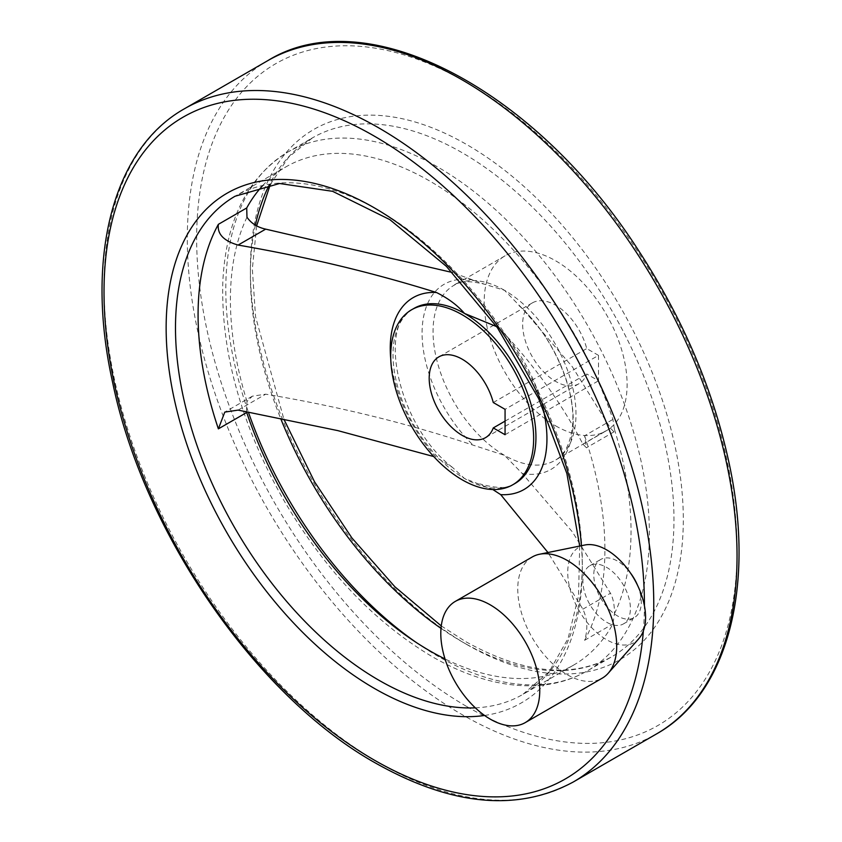 <?xml version="1.0" encoding="UTF-8"?>
<svg xmlns="http://www.w3.org/2000/svg" width="842" height="842" viewBox="0 0 842 842"><rect width="100%" height="100%" fill="white"/><g stroke="black" fill="none" stroke-linecap="round" stroke-linejoin="round"><path stroke-width="0.63" stroke-dasharray="4.21 3.16" d="M262.557 185.735A287.659 166.085 60 0 1 285.985 166.842A287.659 166.085 60 0 1 612.934 419.411L614.46 429.399L613.997 431.862L610.461 428.199L572.307 366.744L522.229 308.456L504.516 290.311L484.497 284.228L452.407 272.513M496.675 326.643L500.706 329.59C534.902 366.112 562.288 404.297 582.885 444.123L586.421 447.776L584.601 435.767L612.934 419.411M246.464 411.738L246.98 401.476L252.368 396.182L265.683 394.182C338.684 406.454 407.812 423.431 473.088 445.134L504.516 455.354L522.229 473.499L572.36 531.87L610.461 593.242C613.187 598.241 614.523 605.04 614.46 613.65L612.934 623.943A287.659 166.085 60 0 1 573.644 665.075A287.659 166.085 60 0 1 445.018 658.949M584.601 435.767A287.659 166.085 -120 0 1 584.601 640.299C588.053 629.363 587.474 618.986 582.885 609.166L547.963 552.52M492.802 489.518L464.479 478.477L452.533 467.447L436.482 457.553A110.797 63.971 -120 0 1 390.762 358.976M555.636 425.841A101.072 58.351 -120 0 0 606.166 430.851A101.072 58.351 -120 0 0 606.166 314.14A101.072 58.351 -120 0 0 505.105 255.789A101.072 58.351 -120 0 0 489.612 336.779A101.072 58.351 -120 0 0 555.636 425.841M598.515 355.377L586.737 348.577A46.647 26.933 -120 0 0 532.312 302.92A46.647 26.933 -120 0 0 532.312 356.787A46.647 26.933 -120 0 0 578.959 383.72A46.647 26.933 -120 0 0 586.737 373.974L598.515 380.773L598.515 355.377L505.063 409.338M606.661 622.238A33.585 19.387 -120 0 0 623.448 623.901A33.585 19.387 -120 0 0 623.448 585.116A33.585 19.387 -120 0 0 589.863 565.729A33.585 19.387 -120 0 0 584.716 592.642A33.585 19.387 -120 0 0 606.661 622.238M637.552 585.327A33.585 19.387 60 0 1 634.331 617.618A33.585 19.387 60 0 1 617.533 615.955A33.585 19.387 60 0 1 595.599 586.358A33.585 19.387 60 0 1 600.746 559.446A33.585 19.387 60 0 1 617.533 561.109A33.585 19.387 60 0 1 630.321 572.813M584.853 545.006A55.035 31.775 -120 0 0 569.445 586.506A55.035 31.775 -120 0 0 606.661 639.752A55.035 31.775 -120 0 0 638.889 638.604M532.26 556.972A69.97 40.395 -120 0 0 521.524 613.05A69.97 40.395 -120 0 0 567.245 674.705A69.97 40.395 -120 0 0 602.23 678.168M493.275 402.539L586.737 348.577M505.063 421.126L586.737 373.974M505.063 434.725L598.515 380.773M582.885 444.123L610.461 428.199M522.229 473.499A106.871 61.708 -120 0 0 573.234 420.421A106.871 61.708 -120 0 0 522.229 308.456M614.46 613.65A283.291 163.559 -120 0 0 614.46 429.399M582.885 609.166L610.461 593.242M238.107 410.107L265.683 394.182M441.008 628.374A299.51 172.926 -120 0 0 462.174 641.825A299.51 172.926 -120 0 0 611.934 656.665A299.51 172.926 -120 0 0 611.934 310.814A299.51 172.926 -120 0 0 312.424 137.888A299.51 172.926 -120 0 0 269.514 184.493M255.379 225.14A299.51 172.926 -120 0 0 280.691 418.558M416.411 642.583A299.51 172.926 -120 0 0 437.587 656.034A299.51 172.926 -120 0 0 587.337 670.863A299.51 172.926 -120 0 0 587.337 325.012A299.51 172.926 -120 0 0 287.827 152.086A299.51 172.926 -120 0 0 248.379 412.117M246.98 217.225A283.291 163.559 -120 0 0 246.98 401.476M452.533 467.447C397.245 425.673 377.069 323.065 413.938 308.425A101.072 58.351 -120 0 0 398.445 389.414A101.072 58.351 -120 0 0 464.479 478.477A101.072 58.351 -120 0 0 515.009 483.476C509.589 488.686 497.822 488.823 479.73 483.876M542.879 407.696A110.797 63.971 -120 0 0 500.706 329.59M473.088 280.081A106.871 61.708 -120 0 0 422.084 333.158A106.871 61.708 -120 0 0 473.088 445.134M504.516 290.311A101.072 58.351 -120 0 0 453.985 285.301A101.072 58.351 -120 0 0 438.493 366.291A101.072 58.351 -120 0 0 504.516 455.354A101.072 58.351 -120 0 0 555.057 460.353A101.072 58.351 -120 0 0 570.55 379.374A101.072 58.351 -120 0 0 504.516 290.311M475.32 707.838A287.659 166.085 -120 0 0 522.724 694.482A287.659 166.085 -120 0 0 522.724 362.323A287.659 166.085 -120 0 0 235.065 196.239L285.985 166.842M584.601 640.299L612.934 623.943M484.571 715.468A294.268 169.895 -120 0 0 581.422 545.711M643.372 630.911A382.121 220.615 -120 0 0 644.414 605.735M184.535 108.713A388.73 224.435 -120 0 0 124.942 420.211A388.73 224.435 -120 0 0 378.889 762.757A388.73 224.435 -120 0 0 573.255 782.008M267.819 60.624A388.73 224.435 -120 0 0 208.227 372.122A388.73 224.435 -120 0 0 462.174 714.669A388.73 224.435 -120 0 0 656.539 733.919M466.847 706.575A382.121 220.615 -120 0 0 700.849 373.68A382.121 220.615 -120 0 0 232.855 103.482A382.121 220.615 -120 0 0 466.847 706.575M466.847 644.53A306.12 176.736 -120 0 0 654.308 377.837A306.12 176.736 -120 0 0 279.386 161.369A306.12 176.736 -120 0 0 466.847 644.53M613.997 431.851L586.421 447.776M270.356 184.366L288.68 157.159L312.424 137.888L287.827 152.086C247.422 177.136 225.751 220.53 222.804 282.27C221.004 352.04 241.086 424.284 283.059 498.99C324.159 569.371 373.837 621.901 432.072 656.571C468.099 677.336 502.6 687.04 535.565 685.683C554.52 684.725 571.781 679.789 587.337 670.863L611.934 656.665C572.202 678.694 523.377 673.642 465.479 641.499L441.261 625.911M505.105 255.789L453.985 285.301C458.869 280.87 469.047 280.512 484.497 284.228M518.998 305.657C552.668 335.169 576.759 391.014 572.381 426.82C570.202 444.123 564.435 455.301 555.057 460.353L606.166 430.851M623.448 623.901L634.331 617.618M589.863 565.729L600.746 559.446M579.696 546.058L578.528 595.883L568.097 638.457L549.142 671.748L522.724 694.482L573.644 665.075M256.631 225.856L252.347 268.935L255.558 316.718L283.891 419.2M532.312 302.92L438.85 356.882M578.959 383.72L485.497 437.672M252.368 396.182L224.793 412.096"/><path stroke-width="1.26" d="M452.407 272.513L265.683 229.14C257.452 227.329 251.221 223.351 246.98 217.225L246.706 207.974A287.659 166.085 60 0 1 262.557 185.735M433.735 456.553L337.81 430.62L238.107 410.107L224.793 412.096L218.373 428.862A287.659 166.085 -120 0 1 218.373 224.33C217.11 234.013 223.688 240.917 238.107 245.064C307.267 256.999 373.395 272.808 436.482 292.511C448.207 298.373 457.532 305.341 464.479 313.424L496.675 326.643M547.963 552.52L500.706 494.633L492.802 489.518M445.018 658.949A287.659 166.085 60 0 1 429.82 650.834A287.659 166.085 60 0 1 246.706 412.506L246.464 411.738M505.063 434.725L505.063 409.338L493.275 402.539A46.647 26.933 60 0 0 438.85 356.882A46.647 26.933 60 0 0 438.85 410.738A46.647 26.933 60 0 0 485.497 437.672A46.647 26.933 60 0 0 493.275 427.925L505.063 434.725M462.174 479.803A101.072 58.351 -120 0 0 512.715 484.803A101.072 58.351 -120 0 0 512.715 368.101A101.072 58.351 -120 0 0 411.643 309.751A101.072 58.351 -120 0 0 396.15 390.73A101.072 58.351 -120 0 0 462.174 479.803M630.321 572.813A33.585 19.387 60 0 1 637.552 585.327M525.261 722.604L602.23 678.168A69.97 40.395 -120 0 0 608.219 673.242L638.889 638.604A55.035 31.775 -120 0 0 634.173 578.928A55.035 31.775 -120 0 0 584.853 545.006L539.522 554.246A69.97 40.395 -120 0 0 532.26 556.972L455.29 601.409A69.97 40.395 -120 0 0 444.565 657.476A69.97 40.395 -120 0 0 490.276 719.142A69.97 40.395 -120 0 0 525.261 722.604A69.97 40.395 -120 0 0 525.261 641.804A69.97 40.395 -120 0 0 455.29 601.409M608.219 673.242A69.97 40.395 -120 0 0 602.23 597.378A69.97 40.395 -120 0 0 539.522 554.246M493.275 427.925L505.063 421.126M238.107 245.064L265.683 229.14M269.514 184.493A299.51 172.926 -120 0 0 255.379 225.14M280.691 418.558A299.51 172.926 -120 0 0 441.008 628.374M248.379 412.117A299.51 172.926 -120 0 0 416.411 642.583M512.715 484.803L515.009 483.476A101.072 58.351 -120 0 0 530.502 402.487A101.072 58.351 -120 0 0 464.479 313.424A101.072 58.351 -120 0 0 413.938 308.425L411.643 309.751M500.706 494.633A110.797 63.971 -120 0 0 542.879 407.696M436.482 292.511A110.797 63.971 -120 0 0 390.762 358.976M218.373 224.33L246.706 207.974M218.373 428.862L246.706 412.506M579.696 546.058L566.876 473.52L538.701 398.698L497.422 327.717L446.407 266.367L389.878 219.646L332.611 191.323L279.576 183.503L235.065 196.239A287.659 166.085 -120 0 0 190.976 426.747A287.659 166.085 -120 0 0 378.889 680.231A287.659 166.085 -120 0 0 475.32 707.838M581.422 545.711A294.268 169.895 -120 0 0 361.523 200.901A294.268 169.895 -120 0 0 166.242 335.316A294.268 169.895 -120 0 0 374.216 688.324A294.268 169.895 -120 0 0 484.571 715.468M644.414 605.735A382.121 220.615 -120 0 0 375.195 136.625A382.121 220.615 -120 0 0 104.019 291.5A382.121 220.615 -120 0 0 374.216 760.052A382.121 220.615 -120 0 0 643.372 630.911M573.255 782.008A388.73 224.435 -120 0 0 573.255 333.148A388.73 224.435 -120 0 0 184.535 108.713C112.302 149.181 84.884 258.568 112.712 382.836C143.75 533.27 256.294 696.302 375.585 763.084C451.323 805.805 517.22 812.109 573.255 782.008L656.539 733.919A388.73 224.435 -120 0 0 656.539 285.059A388.73 224.435 -120 0 0 267.819 60.624L184.535 108.713M656.539 733.919C728.772 693.461 756.19 584.074 728.362 459.806C712.49 388.341 683.051 319.36 640.046 252.853C536.491 89.81 366.449 -0.474 267.819 60.624M270.356 184.366L256.631 225.856M283.891 419.2L314.603 481.94L351.903 537.943L394.856 586.758L441.261 625.911"/></g></svg>

